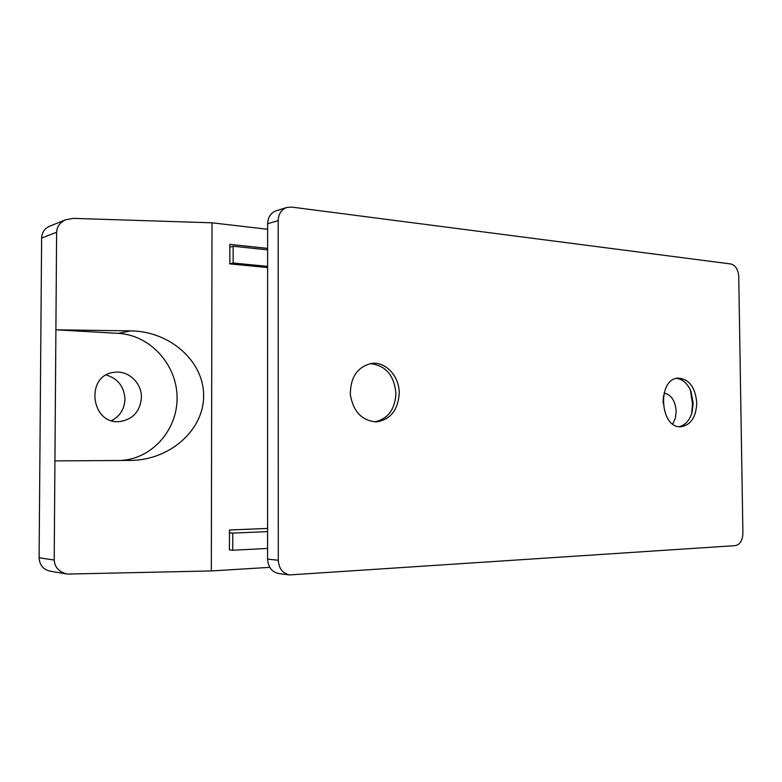<?xml version="1.0" encoding="UTF-8"?>
<svg xmlns="http://www.w3.org/2000/svg" width="782" height="782" viewBox="0 0 782 782"><rect width="100%" height="100%" fill="white"/><g stroke="black" fill="none" stroke-linecap="round" stroke-linejoin="round"><path stroke-width="1.17" d="M269.77 567.351L211.326 570.938L67.389 574.086C59.139 572.17 54.74 567.478 54.202 560.01L56.617 232.244C56.93 226.487 60.028 222.303 65.893 219.683L73.44 218.374L212.02 222.811L267.61 229.273M65.893 219.683L49.374 226.33C44.486 228.54 41.905 232.45 41.622 238.051L39.1 557.771C39.55 565.044 43.206 569.521 50.068 571.173L67.389 574.086M111.621 420.618C120.066 416.151 124.504 408.996 124.934 399.152C124.162 386.66 117.945 378.605 106.274 374.998M663.038 403.072L663.429 395.966M141.415 397.452C140.261 411.322 133.067 419.357 119.832 421.547C90.8 424.997 84.925 375.194 114.084 372.34C128.043 369.945 141.855 382.848 141.415 397.452M664.055 392.994C671.367 394.832 675.413 400.98 676.195 411.43L675.355 418.253L672.764 424.03M120.975 460.481C152.852 458.594 177.973 429.025 177.064 396.728C176.556 364.422 150.222 335.116 118.385 333.367L55.903 329.799L130.711 330.874C170.153 331.255 203.838 361.45 203.643 395.545C204.014 429.631 170.329 460.07 130.692 460.422L54.936 460.901M267.61 267.522L229.83 263.896L229.859 244.375L267.61 248.383M229.458 532.835L232.792 533.099L232.772 550.245L229.439 549.902L229.458 529.991L267.591 528.437M211.326 570.938L212.02 222.811M730.769 263.954C735.51 265.274 738.169 269.467 738.746 276.535L742.9 533.324C742.558 540.489 740.007 544.595 735.256 545.631L289.672 574.926C282.644 573.421 278.851 568.534 278.284 560.254L278.187 220.602C278.5 213.897 281.354 209.527 286.769 207.494L291.608 207.083L730.769 263.954M278.284 560.254L267.591 559.091C268.148 567.263 271.911 572.092 278.881 573.577L289.672 574.926M267.591 559.091L267.62 223.76L278.187 220.602M286.769 207.494L276.144 210.798C270.767 212.821 267.923 217.142 267.62 223.76M691.718 413.434L692.49 403.864L690.428 390.179M374.891 421.889C387.97 418.829 394.988 409.397 395.917 393.6C394.226 375.184 385.594 365.194 370.013 363.65M399.211 393.336C398.087 410.071 390.521 419.582 376.523 421.869C362.046 420.912 353.317 411.821 350.336 394.607C350.395 377.129 357.491 366.729 371.626 363.395C385.809 361.382 399.494 376.504 399.211 393.336M679.216 426.679C685.433 425.154 689.744 420.276 692.129 412.026L693.184 403.131L690.985 391.528C687.691 383.6 682.872 379.211 676.528 378.38M696.772 402.945C696.107 417.109 690.848 425.046 681.014 426.747C659.744 428.81 656.939 378.361 678.307 378.107C689.225 379.104 695.374 387.373 696.772 402.945M267.591 531.623L232.792 533.099M232.772 550.245L267.591 548.446M229.83 263.896L233.134 263.026L267.61 266.369M229.859 247.161L233.153 246.232L233.134 263.026M267.61 249.859L233.153 246.232M41.622 238.051L56.617 232.244M54.202 560.01L39.1 557.771M130.711 330.874L118.385 333.367"/></g></svg>
